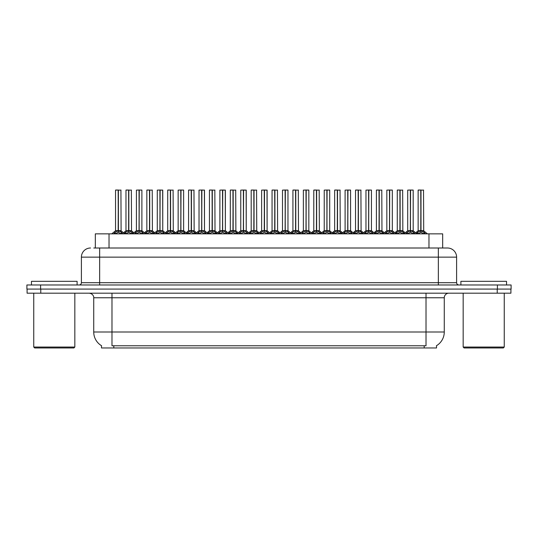 <?xml version="1.0" encoding="UTF-8"?>
<svg xmlns="http://www.w3.org/2000/svg" width="538" height="538" viewBox="0 0 538 538"><rect width="100%" height="100%" fill="white"/><g stroke="black" fill="none" stroke-linecap="round" stroke-linejoin="round"><path stroke-width="0.81" d="M93.773 248.005L99.658 248.005L93.773 248.005L95.327 248.005L95.327 233.855L442.673 233.855L442.673 248.005M436.52 345.692L436.52 347.965L101.48 347.965L101.48 345.692M101.621 345.773A15.979 15.979 0 0 1 93.726 331.993L111.985 331.993L111.985 345.773L426.015 345.773L426.015 331.993L444.274 331.993L444.274 297.756A4.566 4.566 0 0 1 448.84 293.19M93.726 331.993L93.726 297.756C93.955 297.016 93.175 293.613 89.16 293.19M436.379 345.773A15.979 15.979 0 0 0 444.274 331.993M40.774 293.19L510.918 293.19L510.918 289.081L27.082 289.081L27.082 293.19L40.774 293.19L40.774 289.081M510.918 293.19L510.918 289.081M90.532 248.005A9.126 9.126 0 0 0 81.399 257.13L81.399 282.692A2.28 2.28 0 0 1 79.12 284.979M447.468 248.005A9.126 9.126 0 0 1 456.601 257.13L99.658 257.13L99.658 248.005L447.334 248.005M456.601 257.13L456.601 282.692C456.722 284.064 457.482 284.831 458.88 284.979M40.592 284.979L26.9 284.979L26.9 289.081L40.592 289.081L40.592 284.979L497.408 284.979L497.408 289.081L511.1 289.081L511.1 284.979L497.408 284.979M405.766 233.855L407.333 232.208L410.326 230.694L410.326 232.288L410.487 190.035L413.184 190.122L413.184 230.661L410.561 230.694L413.554 232.208L415.121 233.855M410.326 190.035L407.703 190.122L410.326 190.035L407.703 190.122L407.703 230.661L410.326 230.694M410.561 230.694L410.561 232.288L410.481 230.661L413.265 230.836L410.864 230.836M410.407 190.035L410.407 230.661L410.561 190.035M410.326 190.122L410.481 230.661M409.532 190.035L411.355 190.035M413.554 232.208L413.554 233.855L410.561 232.288M410.326 232.288L407.34 233.855L407.333 232.208M416.204 233.855L417.77 232.208L420.756 230.694L420.756 232.288L420.918 190.035L418.228 190.035L420.837 190.035L420.837 230.661L423.991 232.208L425.558 233.855M420.763 190.035L418.14 190.122L418.14 230.661L420.756 230.694M420.998 230.694L420.998 232.288L420.918 230.661L423.614 230.661L420.998 230.661L420.992 190.035M421.301 230.836L423.702 230.836L423.527 190.035M420.756 190.122L420.918 230.661M420.837 190.035L419.963 190.035M423.991 232.208L423.991 233.855L420.998 232.288M420.756 232.288L417.777 233.855M410.561 190.122L413.09 190.035M73.914 347.965L34.661 347.965L33.746 347.05L74.829 347.05L73.914 347.965M33.746 293.19L33.746 347.05M74.829 293.19L74.829 347.05M77.109 284.979L77.109 281.327L31.466 281.327L31.466 284.979M503.339 347.965L464.086 347.965L463.171 347.05L504.254 347.05L503.339 347.965M463.171 293.19L463.171 347.05M504.254 293.19L504.254 347.05M506.534 284.979L506.534 281.327L460.891 281.327L460.891 284.979M384.899 233.855L386.466 232.208L389.458 230.694L389.458 232.288L389.613 190.035L392.316 190.122L392.316 230.661L389.694 230.694L392.686 232.208L394.253 233.855M389.458 190.035L386.835 190.122L389.458 190.035L386.835 190.122L386.835 230.661L389.458 230.694M389.694 230.694L389.694 232.288L389.613 230.661L392.397 230.836L389.996 230.836M389.532 190.035L389.532 230.661L389.694 190.035M389.458 190.122L389.613 230.661M388.665 190.035L390.487 190.035M392.686 232.208L392.686 233.855L389.694 232.288M389.458 232.288L386.472 233.855M364.031 233.855L365.598 232.208L368.584 230.694L368.584 232.288L368.745 190.035L371.442 190.122L371.442 230.661L368.826 230.694L371.819 232.208L373.385 233.855M368.591 190.035L365.968 190.122L368.591 190.035L365.968 190.122L365.968 230.661L368.584 230.694M368.826 230.694L368.826 232.288L368.745 230.661L371.529 230.836L369.129 230.836M368.665 190.035L368.665 230.661L368.819 190.035M368.584 190.122L368.745 230.661M367.79 190.035L369.619 190.035M371.819 232.208L371.819 233.855L368.826 232.288M368.584 232.288L365.605 233.855L365.598 232.208M343.163 233.855L344.724 232.208L347.716 230.694L347.716 232.288L347.878 190.035L350.574 190.122L350.574 230.661L347.958 230.694L350.951 232.208L352.511 233.855M347.723 190.035L345.1 190.122L347.723 190.035L345.1 190.122L345.1 230.661L347.716 230.694M347.958 230.694L347.958 232.288L347.878 230.661L350.662 230.836L348.261 230.836M347.797 190.035L347.797 230.661L347.951 190.035M347.716 190.122L347.878 230.661M346.923 190.035L348.752 190.035M350.951 232.208L350.951 233.855L347.958 232.288M347.716 232.288L344.737 233.855L344.724 232.208M322.296 233.855L323.856 232.208L326.848 230.694L326.848 232.288L327.01 190.035L329.707 190.122L329.707 230.661L327.091 230.694L330.076 232.208L331.643 233.855M326.855 190.035L324.232 190.122L326.855 190.035L324.232 190.122L324.232 230.661L326.848 230.694M327.091 230.694L327.091 232.288L327.01 230.661L329.794 230.836L327.386 230.836M326.929 190.035L326.929 230.661L327.084 190.035M326.848 190.122L327.01 230.661M326.055 190.035L327.884 190.035M330.076 232.208L330.076 233.855L327.091 232.288M326.848 232.288L323.863 233.855M389.694 190.122L392.222 190.035M368.826 190.122L371.355 190.035M347.958 190.122L350.487 190.035M327.091 190.122L329.619 190.035M395.336 233.855L396.896 232.208L399.889 230.694L399.889 232.288L400.05 190.035L397.36 190.035L399.969 190.035L399.969 230.661L403.123 232.208L404.684 233.855M399.895 190.035L397.273 190.122L397.273 230.661L399.889 230.694M400.131 230.694L400.131 232.288L400.05 230.661L402.747 230.661L400.131 230.661L400.124 190.035M400.427 230.836L402.834 230.836L402.659 190.035M399.889 190.122L400.05 230.661M399.969 190.035L399.095 190.035M403.123 232.208L403.123 233.855L400.131 232.288M399.889 232.288L396.903 233.855L396.896 232.208M374.461 233.855L376.028 232.208L379.021 230.694L379.021 232.288L379.182 190.035L376.492 190.035L379.102 190.035L379.102 230.661L382.249 232.208L383.816 233.855M379.028 190.035L376.405 190.122L376.405 230.661L379.021 230.694M379.263 230.694L379.263 232.288L379.182 230.661L381.879 230.661L379.263 230.661L379.256 190.035M379.559 230.836L381.96 230.836L381.785 190.035M379.021 190.122L379.182 230.661M379.102 190.035L378.227 190.035M382.249 232.208L382.249 233.855L379.263 232.288M379.021 232.288L376.035 233.855L376.028 232.208M353.594 233.855L355.161 232.208L358.153 230.694L358.153 232.288L358.315 190.035L355.625 190.035L358.234 190.035L358.234 230.661L361.381 232.208L362.948 233.855M358.153 190.035L355.531 190.122L355.531 230.661L358.153 230.694M358.389 230.694L358.389 232.288L358.315 230.661L361.011 230.661L358.389 230.661L358.389 190.035M358.691 230.836L361.092 230.836L360.917 190.035M358.153 190.122L358.315 230.661M358.234 190.035L357.36 190.035M361.381 232.208L361.381 233.855L358.389 232.288M358.153 232.288L355.167 233.855M332.726 233.855L334.293 232.208L337.286 230.694L337.286 232.288L337.44 190.035L334.757 190.035L337.366 190.035L337.366 230.661L340.514 232.208L342.081 233.855M337.286 190.035L334.663 190.122L334.663 230.661L337.286 230.694M337.521 230.694L337.521 232.288L337.44 230.661L340.144 230.661L337.521 230.661L337.521 190.035M337.824 230.836L340.224 230.836L340.05 190.035M337.286 190.122L337.44 230.661M337.366 190.035L336.492 190.035M340.514 232.208L340.514 233.855L337.521 232.288M337.286 232.288L334.3 233.855L334.293 232.208M301.421 233.855L302.988 232.208L305.981 230.694L305.981 232.288L306.142 190.035L308.839 190.122L308.839 230.661L306.216 230.661L309.209 232.208L310.776 233.855M305.988 190.035L303.365 190.122L305.988 190.035L303.365 190.122L303.365 230.661L305.981 230.694M306.223 230.694L306.223 232.288L306.142 230.661L308.92 230.836L306.519 230.836M306.061 190.035L306.061 230.661L306.216 190.035M305.981 190.122L306.142 230.661M305.187 190.035L307.01 190.035M309.209 232.208L309.209 233.855L306.223 232.288M305.981 232.288L302.995 233.855L302.988 232.208M280.554 233.855L282.12 232.208L285.113 230.694L285.113 232.288L285.268 190.035L287.971 190.122L287.971 230.661L285.348 230.694L288.341 232.208L289.908 233.855M285.113 190.035L282.49 190.122L285.113 190.035L282.49 190.122L282.49 230.661L285.113 230.694M285.348 230.694L285.348 232.288L285.268 230.661L288.052 230.836L285.651 230.836M285.194 190.035L285.194 230.661L285.348 190.035M285.113 190.122L285.268 230.661M284.32 190.035L286.142 190.035M288.341 232.208L288.341 233.855L285.348 232.288M285.113 232.288L282.127 233.855L282.12 232.208M259.686 233.855L261.253 232.208L264.245 230.694L264.245 232.288L264.4 190.035L267.104 190.122L267.104 230.661L264.481 230.694L267.473 232.208L269.04 233.855M264.245 190.035L261.623 190.122L264.245 190.035L261.623 190.122L261.623 230.661L264.245 230.694M264.481 230.694L264.481 190.035M264.319 190.035L264.319 230.661L267.184 230.836L264.783 230.836M264.245 190.122L264.4 230.661M263.452 190.035L265.274 190.035M267.467 233.855L264.481 232.288M264.245 232.288L261.26 233.855L261.253 232.208M238.818 233.855L240.385 232.208L243.371 230.694L243.371 232.288L243.532 190.035L246.229 190.122L246.229 230.661L243.613 230.694L246.606 232.208L248.173 233.855M243.378 190.035L240.755 190.122L243.378 190.035L240.755 190.122L240.755 230.661L243.371 230.694M243.613 230.694L243.613 232.288L243.532 230.661L246.229 230.661L246.142 190.035M243.452 190.035L243.452 230.661L243.606 190.035M243.371 190.122L243.532 230.661M242.577 190.035L244.407 190.035M246.606 232.208L246.606 233.855L243.613 232.288M243.371 232.288L240.392 233.855L240.385 232.208M311.858 233.855L313.425 232.208L316.418 230.694L316.418 232.288L316.573 190.035L313.889 190.035L316.492 190.035L316.492 230.661L319.646 232.208L321.213 233.855M316.418 190.035L313.795 190.122L313.795 230.661L316.418 230.694M316.653 230.694L316.653 232.288L316.573 230.661L319.276 230.661L316.653 230.661L316.647 190.035M316.956 230.836L319.357 230.836L319.182 190.035M316.418 190.122L316.573 230.661M316.492 190.035L315.624 190.035M319.646 232.208L319.646 233.855L316.653 232.288M316.418 232.288L313.432 233.855L313.425 232.208M290.991 233.855L292.558 232.208L295.544 230.694L295.544 232.288L295.705 190.035L293.015 190.035L295.624 190.035L295.624 230.661L298.778 232.208L300.345 233.855M295.55 190.035L292.928 190.122L292.928 230.661L295.544 230.694M295.786 230.694L295.786 232.288L295.705 230.661L298.402 230.661L295.786 230.661L295.779 190.035M296.088 230.836L298.489 230.836L298.314 190.035M295.544 190.122L295.705 230.661M295.624 190.035L294.75 190.035M298.772 233.855L295.786 232.288M295.544 232.288L292.564 233.855L292.558 232.208M270.123 233.855L271.683 232.208L274.676 230.694L274.676 232.288L274.837 190.035L272.147 190.035L274.757 190.035L274.757 230.661L277.911 232.208L279.471 233.855M274.683 190.035L272.06 190.122L272.06 230.661L274.676 230.694M274.918 230.694L274.918 232.288L274.837 230.661L277.534 230.661L274.918 230.661L274.911 190.035M275.214 230.836L277.621 230.836L277.447 190.035M274.676 190.122L274.837 230.661M274.757 190.035L273.882 190.035M277.911 232.208L277.911 233.855L274.918 232.288M274.676 232.288L271.69 233.855L271.683 232.208M249.249 233.855L250.816 232.208L253.808 230.694L253.808 232.288L253.97 190.035L251.28 190.035L253.889 190.035L253.889 230.661L257.036 232.208L258.603 233.855M253.815 190.035L251.192 190.122L251.192 230.661L253.808 230.694M254.05 230.694L254.05 232.288L253.97 230.661L256.666 230.661L254.05 230.661L254.044 190.035M254.346 230.836L256.747 230.836L256.572 190.035M253.808 190.122L253.97 230.661M253.889 190.035L253.015 190.035M257.036 232.208L257.036 233.855L254.05 232.288M253.808 232.288L250.822 233.855L250.816 232.208M306.223 190.122L308.745 190.035M285.348 190.122L287.877 190.035M267.104 230.661L267.009 190.035M217.951 233.855L219.511 232.208L222.503 230.694L222.503 232.288L222.665 190.035L225.361 190.122L225.361 230.661L222.745 230.694L225.738 232.208L227.298 233.855M222.51 190.035L219.887 190.122L222.51 190.035L219.887 190.122L219.887 230.661L222.503 230.694M222.745 230.694L222.745 232.288L222.665 230.661L225.361 230.661L225.274 190.035M222.584 190.035L222.584 230.661L222.739 190.035M222.503 190.122L222.665 230.661M221.71 190.035L223.539 190.035M225.738 232.208L225.738 233.855L222.745 232.288M222.503 232.288L219.524 233.855M197.083 233.855L198.643 232.208L201.636 230.694L201.636 232.288L201.797 190.035L204.494 190.122L204.494 230.661L201.878 230.694L204.864 232.208L206.431 233.855M201.642 190.035L199.02 190.122L201.642 190.035L199.02 190.122L199.02 230.661L201.636 230.694M201.878 230.694L201.878 232.288L201.797 230.661L204.494 230.661L204.406 190.035M201.716 190.035L201.716 230.661L201.871 190.035M201.636 190.122L201.797 230.661M200.842 190.035L202.671 190.035M204.857 233.855L201.878 232.288M201.636 232.288L198.65 233.855L198.643 232.208M176.208 233.855L177.775 232.208L180.768 230.694L180.768 232.288L180.929 190.035L183.626 190.122L183.626 230.661L181.003 230.661L183.996 232.208L185.563 233.855M180.775 190.035L178.145 190.122L180.775 190.035L178.145 190.122L178.145 230.661L180.768 230.694M181.01 230.694L181.01 232.288L180.929 230.661L183.707 230.836L181.306 230.836M180.849 190.035L180.849 230.661L181.003 190.035M180.768 190.122L180.929 230.661M179.974 190.035L181.797 190.035M183.996 232.208L183.996 233.855L181.01 232.288M180.768 232.288L177.782 233.855L177.775 232.208M155.341 233.855L156.908 232.208L159.9 230.694L159.9 232.288L160.055 190.035L162.758 190.122L162.758 230.661L160.136 230.694L163.128 232.208L164.695 233.855M159.9 190.035L157.278 190.122L159.9 190.035L157.278 190.122L157.278 230.661L159.9 230.694M160.136 230.694L160.136 232.288L160.055 230.661L162.758 230.661L162.664 190.035M159.981 190.035L159.981 230.661L160.136 190.035M159.9 190.122L160.055 230.661M159.107 190.035L160.929 190.035M163.128 232.208L163.128 233.855L160.136 232.288M159.9 232.288L156.914 233.855M134.473 233.855L136.04 232.208L139.033 230.694L139.033 232.288L139.187 190.035L141.891 190.122L141.891 230.661L139.268 230.694L142.261 232.208L143.828 233.855M139.033 190.035L136.41 190.122L139.033 190.035L136.41 190.122L136.41 230.661L139.033 230.694M139.268 230.694L139.268 232.288L139.187 230.661L141.971 230.836L139.571 230.836M139.107 190.035L139.107 230.661L139.268 190.035M139.033 190.122L139.187 230.661M138.239 190.035L140.062 190.035M142.261 232.208L142.261 233.855L139.268 232.288M139.033 232.288L136.047 233.855L136.04 232.208M113.605 233.855L115.172 232.208L118.158 230.694L118.158 232.288L118.32 190.035L115.636 190.035L118.239 190.035L118.239 230.661L121.393 232.208L122.96 233.855M118.165 190.035L115.542 190.122L115.542 230.661L118.158 230.694M118.4 230.694L118.4 232.288L118.32 230.661L121.016 230.661L118.4 230.661L118.394 190.035M118.703 230.836L121.104 230.836L120.929 190.035M118.158 190.122L118.32 230.661M118.239 190.035L117.365 190.035M121.393 232.208L121.393 233.855L118.4 232.288M118.158 232.288L115.179 233.855L115.172 232.208M228.381 233.855L229.948 232.208L232.941 230.694L232.941 232.288L233.102 190.035L230.412 190.035L233.021 190.035L233.021 230.661L236.169 232.208L237.735 233.855M232.941 190.035L230.318 190.122L230.318 230.661L232.941 230.694M233.176 230.694L233.176 232.288L233.102 230.661L235.799 230.661L233.176 230.661L233.176 190.035M233.479 230.836L235.879 230.836L235.705 190.035M232.941 190.122L233.102 230.661M233.021 190.035L232.147 190.035M236.162 233.855L233.176 232.288M232.941 232.288L229.955 233.855L229.948 232.208M207.513 233.855L209.08 232.208L212.073 230.694L212.073 232.288L212.228 190.035L209.544 190.035L212.154 190.035L212.154 230.661L215.301 232.208L216.868 233.855M212.073 190.035L209.45 190.122L209.45 230.661L212.073 230.694M212.308 230.694L212.308 232.288L212.228 230.661L214.931 230.661L212.308 230.661L212.308 190.035M212.611 230.836L215.012 230.836L214.837 190.035M212.073 190.122L212.228 230.661M212.154 190.035L211.279 190.035M215.301 232.208L215.301 233.855L212.308 232.288M212.073 232.288L209.087 233.855L209.08 232.208M186.646 233.855L188.213 232.208L191.205 230.694L191.205 232.288L191.36 190.035L188.677 190.035L191.279 190.035L191.279 230.661L194.433 232.208L196 233.855M191.205 190.035L188.582 190.122L188.582 230.661L191.205 230.694M191.441 230.694L191.441 232.288L191.36 230.661L194.063 230.661L191.441 230.661L191.434 190.035M191.743 230.836L194.144 230.836L193.969 190.035M191.205 190.122L191.36 230.661M191.279 190.035L190.412 190.035M194.433 232.208L194.433 233.855L191.441 232.288M191.205 232.288L188.219 233.855M165.778 233.855L167.345 232.208L170.331 230.694L170.331 232.288L170.492 190.035L167.802 190.035L170.411 190.035L170.411 230.661L173.566 232.208L175.132 233.855M170.338 190.035L167.715 190.122L167.715 230.661L170.331 230.694M170.573 230.694L170.573 232.288L170.492 230.661L173.189 230.661L170.573 230.661L170.566 190.035M170.876 230.836L173.276 230.836L173.101 190.035M170.331 190.122L170.492 230.661M170.411 190.035L169.537 190.035M173.566 232.208L173.566 233.855L170.573 232.288M170.331 232.288L167.352 233.855L167.345 232.208M144.91 233.855L146.471 232.208L149.463 230.694L149.463 232.288L149.625 190.035L146.935 190.035L149.544 190.035L149.544 230.661L152.698 232.208L154.258 233.855M149.47 190.035L146.847 190.122L146.847 230.661L149.463 230.694M149.705 230.694L149.705 232.288L149.625 230.661L152.321 230.661L149.705 230.661L149.698 190.035M150.001 230.836L152.409 230.836L152.234 190.035M149.463 190.122L149.625 230.661M149.544 190.035L148.67 190.035M152.698 232.208L152.698 233.855L149.705 232.288M149.463 232.288L146.477 233.855L146.471 232.208M124.036 233.855L125.603 232.208L128.595 230.694L128.595 232.288L128.757 190.035L126.067 190.035L128.676 190.035L128.676 230.661L131.823 232.208L133.39 233.855M128.602 190.035L125.979 190.122L125.979 230.661L128.595 230.694M128.838 230.694L128.838 232.288L128.757 230.661L131.454 230.661L128.838 230.661L128.831 190.035M129.133 230.836L131.534 230.836L131.359 190.035M128.595 190.122L128.757 230.661M128.676 190.035L127.802 190.035M131.823 232.208L131.823 233.855L128.838 232.288M128.595 232.288L125.61 233.855M240.755 190.122L240.755 230.661L243.371 230.661M199.02 190.122L199.02 230.661L201.636 230.661M181.01 190.122L183.532 190.035M139.268 190.122L141.797 190.035M424.193 347.965L424.193 345.692M113.807 347.965L113.807 345.692M109.026 248.005L109.026 233.855M428.974 248.005L428.974 233.855M426.015 293.19L426.015 297.756L93.726 297.756M444.274 297.756L426.015 297.756L426.015 331.993L111.985 331.993L111.985 293.19M497.226 293.19L497.226 289.081M99.658 284.979L99.658 257.13L81.399 257.13M81.399 282.692L456.601 282.692M438.342 248.005L438.342 284.979M410.023 230.836L407.71 230.661L410.326 230.661M414.031 232.624L414.031 233.855M406.856 232.624L406.856 233.855M420.46 230.836L418.14 230.661L420.756 230.661M423.614 190.122L420.998 190.122M424.469 232.624L424.469 233.855M417.77 232.208L417.77 233.855M417.286 232.624L417.286 233.855M389.156 230.836L386.835 230.661L389.458 230.661M393.164 232.624L393.164 233.855M386.466 232.208L386.466 233.855M385.988 232.624L385.988 233.855M368.288 230.836L365.968 230.661L368.584 230.661M372.296 232.624L372.296 233.855M365.114 232.624L365.114 233.855M347.42 230.836L345.1 230.661L347.716 230.661M351.428 232.624L351.428 233.855M344.246 232.624L344.246 233.855M326.546 230.836L324.232 230.661L326.848 230.661M330.561 232.624L330.561 233.855M323.856 232.208L323.856 233.855M323.378 232.624L323.378 233.855M399.593 230.836L397.273 230.661L399.889 230.661M402.747 190.122L400.131 190.122M403.601 232.624L403.601 233.855M396.419 232.624L396.419 233.855M378.718 230.836L376.405 230.661L379.021 230.661M381.879 190.122L379.263 190.122M382.733 232.624L382.733 233.855M375.551 232.624L375.551 233.855M357.851 230.836L355.537 230.661L358.153 230.661M361.011 190.122L358.389 190.122M361.866 232.624L361.866 233.855M355.161 232.208L355.161 233.855M354.683 232.624L354.683 233.855M336.983 230.836L334.663 230.661L337.286 230.661M340.144 190.122L337.521 190.122M340.991 232.624L340.991 233.855M333.816 232.624L333.816 233.855M305.678 230.836L303.365 230.661L305.981 230.661M309.693 232.624L309.693 233.855M302.511 232.624L302.511 233.855M284.81 230.836L282.497 230.661L285.113 230.661M288.819 232.624L288.819 233.855M281.643 232.624L281.643 233.855M263.943 230.836L261.623 230.661L264.245 230.661M267.104 190.122L264.481 190.122M267.473 232.208L267.473 233.855M267.951 232.624L267.951 233.855M260.775 232.624L260.775 233.855M243.075 230.836L240.755 230.661L236.949 233.855M250.036 233.855L246.229 230.661L243.916 230.836M246.229 190.122L243.613 190.122M247.083 232.624L247.083 233.855M239.901 232.624L239.901 233.855M316.115 230.836L313.795 230.661L316.418 230.661M319.276 190.122L316.653 190.122M320.123 232.624L320.123 233.855M312.941 232.624L312.941 233.855M295.248 230.836L292.928 230.661L295.544 230.661M298.402 190.122L295.786 190.122M298.778 232.208L298.778 233.855M299.256 232.624L299.256 233.855M292.073 232.624L292.073 233.855M274.38 230.836L272.06 230.661L274.676 230.661M277.534 190.122L274.918 190.122M278.388 232.624L278.388 233.855M271.206 232.624L271.206 233.855M253.506 230.836L251.192 230.661L253.808 230.661M256.666 190.122L254.05 190.122M257.52 232.624L257.52 233.855M250.338 232.624L250.338 233.855M222.207 230.836L219.887 230.661L222.503 230.661M229.168 233.855L225.361 230.661L223.048 230.836M225.361 190.122L222.745 190.122M226.216 232.624L226.216 233.855M219.511 232.208L219.511 233.855M219.033 232.624L219.033 233.855M201.333 230.836L199.02 230.661L195.213 233.855M208.3 233.855L204.494 230.661L202.174 230.836M204.494 190.122L201.878 190.122M204.864 232.208L204.864 233.855M205.348 232.624L205.348 233.855M198.166 232.624L198.166 233.855M180.465 230.836L178.152 230.661L180.768 230.661M184.48 232.624L184.48 233.855M177.298 232.624L177.298 233.855M159.598 230.836L157.284 230.661L159.9 230.661M166.565 233.855L162.758 230.661L160.438 230.836M162.758 190.122L160.136 190.122M163.606 232.624L163.606 233.855M156.908 232.208L156.908 233.855M156.43 232.624L156.43 233.855M138.73 230.836L136.41 230.661L139.033 230.661M142.738 232.624L142.738 233.855M135.563 232.624L135.563 233.855M117.862 230.836L115.542 230.661L118.158 230.661M121.016 190.122L118.4 190.122M121.87 232.624L121.87 233.855M114.688 232.624L114.688 233.855M232.638 230.836L230.325 230.661L232.941 230.661M235.799 190.122L233.176 190.122M236.169 232.208L236.169 233.855M236.653 232.624L236.653 233.855M229.47 232.624L229.47 233.855M211.77 230.836L209.45 230.661L212.073 230.661M214.931 190.122L212.308 190.122M215.778 232.624L215.778 233.855M208.603 232.624L208.603 233.855M190.903 230.836L188.582 230.661L191.205 230.661M194.063 190.122L191.441 190.122M194.911 232.624L194.911 233.855M188.213 232.208L188.213 233.855M187.728 232.624L187.728 233.855M170.035 230.836L167.715 230.661L170.331 230.661M173.189 190.122L170.573 190.122M174.043 232.624L174.043 233.855M166.861 232.624L166.861 233.855M149.167 230.836L146.847 230.661L149.463 230.661M152.321 190.122L149.705 190.122M153.175 232.624L153.175 233.855M145.993 232.624L145.993 233.855M128.293 230.836L125.979 230.661L128.595 230.661M131.454 190.122L128.838 190.122M132.308 232.624L132.308 233.855M125.603 232.208L125.603 233.855M125.125 232.624L125.125 233.855M402.834 230.836L405.228 232.779L407.622 230.836L403.897 233.855M418.06 230.836L415.659 232.779L413.265 230.836L416.99 233.855M423.702 230.836L427.421 233.855M386.835 230.661L383.029 233.855M392.31 230.661L396.123 233.855M365.968 230.661L362.161 233.855M371.442 230.661L375.248 233.855M345.1 230.661L341.294 233.855M350.574 230.661L354.381 233.855M324.232 230.661L320.426 233.855M334.582 230.836L332.188 232.779L329.794 230.836L333.513 233.855M386.755 230.836L384.361 232.779L381.96 230.836M392.397 230.836L394.791 232.779L397.185 230.836M365.887 230.836L363.486 232.779L361.092 230.836M371.529 230.836L373.923 232.779L376.318 230.836M345.013 230.836L342.619 232.779L340.224 230.836M350.662 230.836L353.056 232.779L355.45 230.836M324.145 230.836L321.751 232.779L319.357 230.836M303.365 230.661L299.558 233.855M313.715 230.836L311.32 232.779L308.92 230.836L312.645 233.855M282.497 230.661L278.684 233.855M287.971 230.661L291.778 233.855M261.623 230.661L257.816 233.855M267.097 230.661L270.91 233.855M292.847 230.836L290.446 232.779L288.052 230.836M298.489 230.836L300.883 232.779L303.277 230.836M271.972 230.836L269.578 232.779L267.184 230.836M277.621 230.836L280.016 232.779L282.41 230.836M251.105 230.836L248.711 232.779L246.317 230.836M256.747 230.836L259.148 232.779L261.542 230.836M219.887 230.661L216.081 233.855M178.152 230.661L174.346 233.855M183.626 230.661L187.432 233.855M157.284 230.661L153.471 233.855M136.41 230.661L132.604 233.855M141.884 230.661L145.697 233.855M115.462 230.836L111.736 233.855M121.104 230.836L124.823 233.855M230.237 230.836L227.843 232.779L225.449 230.836M235.879 230.836L238.273 232.779L240.674 230.836M209.369 230.836L206.975 232.779L204.581 230.836M215.012 230.836L217.406 232.779L219.8 230.836M188.502 230.836L186.108 232.779L183.707 230.836M194.144 230.836L196.538 232.779L198.932 230.836M167.634 230.836L165.233 232.779L162.839 230.836M173.276 230.836L175.67 232.779L178.065 230.836M146.76 230.836L144.366 232.779L141.971 230.836M152.409 230.836L154.803 232.779L157.197 230.836M125.892 230.836L123.498 232.779M131.534 230.836L133.935 232.779L136.329 230.836"/></g></svg>

